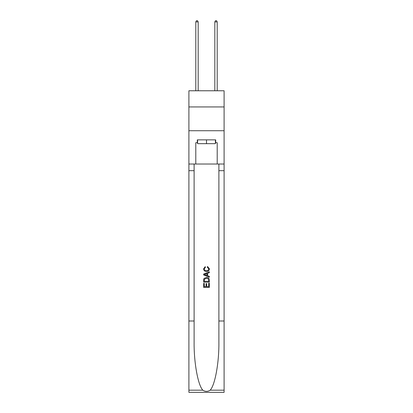 <?xml version="1.0" encoding="UTF-8"?>
<svg xmlns="http://www.w3.org/2000/svg" width="413" height="413" viewBox="0 0 413 413"><rect width="100%" height="100%" fill="white"/><g stroke="black" fill="none" stroke-linecap="round" stroke-linejoin="round"><path stroke-width="0.62" d="M224.099 106.941L224.099 90.767L188.901 90.767L188.901 106.941L224.099 106.941L224.099 130.725L188.901 130.725L188.901 106.941M215.395 139.857L215.395 143.662L197.605 143.662L197.605 139.857M206.5 139.857L206.5 143.662M208.694 283.246L208.694 286.612L206.717 286.612L208.694 286.612L208.694 283.246L209.35 283.246L209.35 287.417L203.645 287.417L203.645 283.395L203.645 287.417M206.056 283.612L206.056 286.612L204.301 286.612L206.056 286.612L206.056 283.612L206.717 283.612L206.717 286.612M204.136 278.357L203.728 279.188L204.136 278.357L206.469 277.464C208.291 277.459 209.252 278.336 209.35 280.107L209.35 282.151L203.645 282.151L203.645 280.2L203.645 282.151M207.522 266.488L207.336 267.294L207.522 266.488L209.427 268.822C209.272 270.572 208.281 271.455 206.454 271.465L206.454 271.465C204.703 271.429 203.738 270.551 203.568 268.837L205.23 266.633L205.4 267.438L204.228 268.873C204.399 270.107 205.137 270.701 206.454 270.66C207.785 270.732 208.56 270.143 208.766 268.894L207.336 267.294M210.181 390.182L224.099 390.182L224.099 392.35L188.901 392.35L188.901 320.999L194.11 320.999L194.11 342.212C193.857 362.485 197.966 385.138 202.819 390.182C205.271 391.746 207.724 391.746 210.181 390.182C215.034 385.138 219.143 362.485 218.89 342.212L218.89 164.023M203.645 274.046L203.645 274.955L209.35 277.221L203.645 274.955L203.645 274.046L209.35 271.78L203.645 274.046M218.89 320.999L224.099 320.999L224.099 130.725M188.901 320.999L188.901 130.725M194.11 164.023L194.11 320.999M224.099 390.182L224.099 320.999M188.901 164.023L195.798 164.023L195.798 142.712L197.605 142.712M215.395 142.712L215.679 142.712L215.679 139.857L197.321 139.857L197.321 142.712M215.679 142.712L217.202 142.712L217.202 164.023L224.099 164.023M195.798 164.023L217.202 164.023M209.35 271.78L209.35 272.637L207.594 273.287L207.594 275.719L209.35 276.369L209.35 277.221M205.354 274.893L206.939 275.476L206.939 273.53L204.301 274.5L205.354 274.893M206.939 273.53L206.939 275.476M203.645 280.2L203.728 279.188M208.291 278.821L208.694 281.346L208.291 278.821L206.454 278.269L204.42 279.245L204.301 281.346L208.694 281.346L204.301 281.346M203.645 283.395L204.301 283.395L204.301 286.612M198.178 90.767L198.178 21.889L195.798 21.889L195.798 90.767M195.798 21.889L196.511 20.65L197.46 20.65L198.178 21.889M217.202 90.767L217.202 21.889L214.822 21.889L214.822 90.767M214.822 21.889L215.54 20.65L216.489 20.65L217.202 21.889M218.89 170.683L224.099 170.683M194.11 170.683L188.901 170.683M188.901 390.182L202.819 390.182"/></g></svg>
